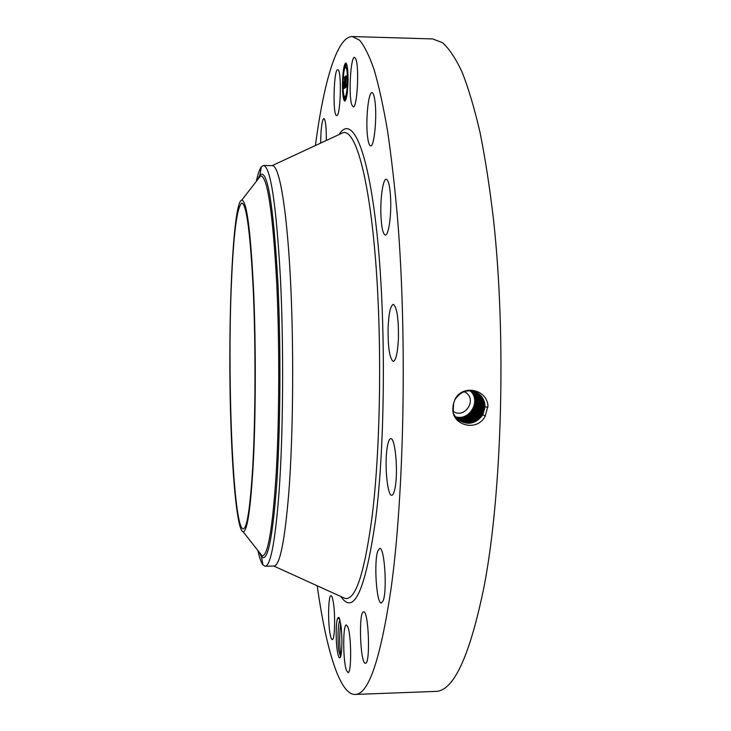 <?xml version="1.0" encoding="UTF-8"?>
<svg xmlns="http://www.w3.org/2000/svg" width="731" height="731" viewBox="0 0 731 731"><rect width="100%" height="100%" fill="white"/><g stroke="black" fill="none" stroke-linecap="round" stroke-linejoin="round"><path stroke-width="1.1" d="M315.399 145.542C323.669 82.923 336.753 36.449 352.351 36.55L432.642 38.926L442.419 42.626C449.035 48.465 455.577 58.261 462.056 72.003C468.416 88.095 474.392 108.161 479.984 132.201C485.256 158.417 489.797 187.876 493.617 220.579C506.446 338.645 501.941 493.599 484.114 586.426C469.695 656.666 453.43 691.663 435.31 691.416L355.038 694.45C339.44 694.678 325.98 648.315 317.199 585.769M352.351 36.55L359.57 40.205C364.467 46.035 369.31 55.867 374.117 69.692C378.841 85.883 383.282 106.096 387.448 130.346C391.377 156.79 394.777 186.515 397.646 219.528C407.277 338.745 404.106 495.362 391.012 588.948C380.403 659.737 368.415 694.907 355.038 694.45M453.64 402.973L453.202 411.443M453.238 404.736L452.964 407.45C450.479 424.748 476.603 432.916 485.229 416.149L487.997 405.742C486.544 388.472 461.882 384.67 454.938 399.409L453.238 404.736L454.938 399.409M340.262 657.407L339.897 657.818C342.181 657.279 342.647 634.508 340.591 623.397L339.221 617.951L338.736 617.421L337.941 617.832L339.787 619.568M339.897 657.818C339.02 658.183 338.206 656.136 337.448 651.696C335.547 640.923 335.849 619.952 337.941 617.832M351.775 104.78C348.404 95.496 350.652 56.196 354.562 57.32L355.915 59.174C359.442 67.992 357.094 108.499 353.219 106.909L351.775 104.78M374.921 100.933C377.223 116.704 374.226 147.114 370.626 145.853C369.347 145.67 368.351 142.773 367.62 137.172C365.454 121.584 368.287 91.74 371.978 92.645C373.203 92.791 374.181 95.56 374.921 100.933M390.646 198.923C391.423 216.266 388.481 235.766 385.328 235.08C382.98 234.222 381.509 227.588 380.915 215.179C380.184 198.265 383.007 178.693 386.242 179.214C388.545 179.954 390.016 186.524 390.646 198.923M398.432 338.298C397.691 352.717 395.974 360.429 393.26 361.416C389.605 358.72 387.878 347.481 388.097 327.716C388.773 313.316 390.5 305.531 393.278 304.361C396.915 306.883 398.633 318.195 398.432 338.298M395.553 484.9C394.612 491.616 393.351 495.079 391.761 495.28C387.594 496.148 384.552 466.652 386.909 449.538C387.823 442.538 389.111 438.911 390.765 438.655C394.859 437.43 398.066 467.612 395.553 484.9M383.135 600.754L381.363 603.029C376.538 604.254 373.715 561.819 377.799 551.046L379.709 548.405C384.479 546.642 387.43 590.584 383.135 600.754M365.281 663.245C360.155 663.392 358.455 611.034 363.572 611.884L363.599 611.884C368.689 610.193 370.644 664.424 365.409 663.255L365.281 663.245M346.485 670.428C342.866 661.253 342.784 624.027 346.384 624.978L347.773 626.787C351.465 635.065 351.648 673.744 347.993 672.538L346.485 670.428M329.946 633.037C327.735 620.327 328.429 594.97 330.997 595.655C331.792 595.71 332.541 597.766 333.245 601.805C335.529 614.296 334.835 640.457 332.258 639.57C331.426 639.488 330.65 637.304 329.946 633.037M320.699 143.084C320.754 132.192 321.476 124.453 322.883 119.847L323.888 118.513C325.597 119.884 326.401 127.212 326.3 140.48M337.74 69.747L337.749 69.747C341.898 68.668 340.719 116.96 336.671 115.525L336.571 115.516C332.523 115.589 333.692 68.796 337.74 69.747M342.464 83.919C342.802 71.428 343.899 64.456 345.754 62.985C347.28 63.899 348.047 69.655 348.066 80.236C347.7 92.819 346.604 99.772 344.767 101.116C343.241 100.147 342.474 94.418 342.464 83.919M231.48 282.184C233.6 232.823 237.072 206.453 241.879 203.063C246.63 204.534 250.45 233.938 253.319 291.276C255.768 346.832 255.484 419.037 252.716 467.283C250.203 507.935 247.032 528.458 243.213 528.842C233.07 528.76 227.058 379.225 231.48 282.184M453.659 413.755L455.367 416.78C464.971 426.009 474.117 425.351 482.798 414.806L485.018 406.966C484.973 400.652 482.35 395.9 477.133 392.693C468.169 388.801 460.822 391.067 455.075 399.482M339.952 620.281L339.952 620.281C337.923 623.059 337.439 641.023 338.818 650.736L340.536 656.84M342.72 84.869L343.351 93.997M343.607 96.291L345.05 101.024M346.028 63.094C345.233 63.716 344.539 66.082 343.945 70.213M343.661 72.506L343.031 82.594M230.895 423.487C227.496 326.794 232.559 201.126 241.824 200.093C246.868 200.924 250.843 232.394 253.767 294.502C255.887 346.43 255.768 411.507 253.502 458.757C250.907 506.967 247.462 531.318 243.176 531.812C237.621 531.4 232.778 483.264 230.895 423.487M464.377 391.578L466.378 392.885C476.767 400.679 464.761 418.498 453.686 411.727L453.129 411.398M458.447 419.996C467.931 425.634 476.036 423.898 482.78 414.797L484.991 406.957C484.955 400.643 482.323 395.891 477.115 392.684L477.133 392.693M256.362 181.288C257.906 174.005 259.56 169.19 261.314 166.851L263.48 165.48L272.343 165.626C279.05 165.343 286.415 205.228 290.198 274.573C293.99 343.762 293.35 434.022 288.782 492.932C284.743 541.415 279.809 565.785 273.979 566.032L265.115 566.251L262.941 564.899C261.168 562.568 259.478 557.771 257.869 550.498M348.02 79.277L347.408 70.002M347.015 68.275L345.635 67.051C344.173 68.193 343.314 73.694 343.04 83.535C343.049 91.814 343.661 96.337 344.858 97.095C346.302 96.026 347.17 90.543 347.453 80.638C347.444 72.305 346.832 67.773 345.635 67.051M344.858 97.095L345.416 97.104L346.805 94.135M347.216 91.859L348.002 81.616M345.005 100.193L345.562 100.211L345.763 98.959L345.059 97.89L345.005 100.193L345.059 97.89M343.314 96.282L343.369 93.997L343.314 96.282L344.009 95.779M345.379 66.283L345.937 66.293L346.138 65.013L346.001 63.972L345.443 63.962L345.379 66.283L345.443 63.962M344.21 70.231L343.634 70.203L343.57 72.497L343.634 70.203M347.115 69.993L347.179 67.654L347.115 69.993L347.709 69.984M455.303 416.697C469.64 421.549 481.601 400.524 470.07 390.719M458.099 419.713C467.438 424.967 475.36 423.158 481.866 414.294L484.086 406.527C484.041 400.268 481.437 395.553 476.265 392.383L474.401 391.487M263.48 165.48C270.571 166.65 276.208 204.031 280.402 277.616C283.866 346.074 283.208 435.575 278.977 493.096C275.194 541.625 270.58 566.004 265.115 566.251M347.581 80.556L347.792 79.268L347.581 80.556M346.704 93.12L346.905 91.85L346.704 93.12M455.422 416.862C462.897 418.644 468.863 416.204 473.332 409.552L475.369 402.269C475.406 397.618 473.752 393.781 470.426 390.738M454.691 416.259C464.212 425.405 473.277 424.748 481.884 414.303L484.059 406.518C484.023 400.259 481.418 395.544 476.247 392.373L476.265 392.383M345.169 87.656L345.37 85.152L345.781 86.642L345.754 76.81L346.32 76.435L346.037 86.432L346.485 84.293L346.64 86.761L345.334 87.656M345.105 87.135L345.297 84.769L345.151 87.135M345.452 85.865L345.617 76.234L346.247 75.805L345.681 76.408L345.452 85.865M343.789 88.643L344.018 86.048L344.648 87.418L344.694 83.553L344.575 87.007L344.082 86.496L344.548 86.806L344.228 81.799L344.694 82.859L344.603 77.714L345.196 77.312L345.05 87.848L343.789 88.643M343.734 87.903L343.945 85.536L343.78 87.903M344.146 81.461L344.137 85.134L344.146 81.461M344.603 82.228L344.447 77.029L345.151 76.554L344.511 77.212L344.63 82.228M455.623 417.127C463.28 419.228 469.439 416.844 474.099 409.981L476.146 402.68C476.173 397.801 474.373 393.826 470.764 390.756M455.596 417.099C463.226 419.155 469.366 416.771 473.999 409.936L476.055 402.644C476.082 397.783 474.309 393.817 470.727 390.756M345.754 76.81L346.256 76.828M345.781 86.642L346.339 86.441M345.662 86.751L346.247 86.751M345.754 87.373L345.809 86.77M344.603 77.714L345.123 77.733M344.42 83.042L345.087 82.978M344.767 83.553L344.767 83.042M344.383 87.574L344.968 87.574M344.347 87.592L344.931 87.592M344.31 87.592L344.895 87.601M343.899 87.592L344.447 87.592M343.881 87.784L344.447 87.61M343.872 87.884L344.429 87.802M343.862 87.994L344.42 87.903M343.844 88.113L344.411 88.012M343.835 88.241L344.402 88.131M455.797 417.355C463.618 419.758 469.96 417.438 474.812 410.383L476.868 403.073C476.895 398.157 475.086 394.164 471.44 391.094L471.047 390.783M484.068 406.144L483.154 406.089L480.952 413.783C474.684 422.427 466.945 424.309 457.752 419.42C466.963 424.327 474.693 422.445 480.98 413.801L483.154 406.089C483.118 399.884 480.532 395.215 475.406 392.063L473.971 391.35M483.136 406.08C483.09 399.884 480.514 395.206 475.388 392.054L475.406 392.063M455.815 417.374C463.655 419.813 470.006 417.492 474.876 410.411L476.932 403.101C476.95 398.185 475.141 394.192 471.495 391.122L471.066 390.783M456.473 418.15C464.87 421.696 471.833 419.576 477.361 411.8L476.493 411.315C471.157 418.872 464.386 421.038 456.181 417.821C464.368 421.029 471.139 418.854 476.475 411.306L475.653 410.84C470.572 418.15 464.011 420.398 455.98 417.584C463.993 420.371 470.545 418.123 475.616 410.831L477.681 403.503C477.708 398.569 475.89 394.566 472.244 391.496L471.321 390.811L472.244 391.496M483.145 405.705L482.232 405.65L480.048 413.289C473.999 421.705 466.46 423.642 457.423 419.119C466.469 423.66 474.017 421.714 480.075 413.298L482.232 405.65C482.195 399.51 479.627 394.877 474.547 391.752L473.533 391.231M482.213 405.65C482.168 399.501 479.609 394.868 474.529 391.743L474.547 391.752M475.653 410.84L477.718 403.512C477.736 398.578 475.918 394.585 472.272 391.505M480.048 413.28L479.152 412.787C473.213 421.01 465.866 423.021 457.094 418.808C465.875 423.039 473.231 421.029 479.17 412.796L481.309 405.221C481.272 399.126 478.732 394.539 473.697 391.441L473.094 391.122M481.3 404.846L480.395 404.791L478.257 412.293C472.518 420.288 465.364 422.354 456.784 418.488C465.373 422.372 472.537 420.307 478.275 412.302L479.152 412.777L481.29 405.212C481.254 399.126 478.714 394.53 473.679 391.432L473.697 391.441M476.493 411.306L478.577 403.932C478.631 398.432 476.356 394.073 471.733 390.866C476.365 394.073 478.65 398.432 478.577 403.932L476.475 411.297M480.395 404.791C480.45 398.907 477.937 394.356 472.847 391.131L472.847 391.131M456.482 418.159C464.879 421.705 471.851 419.585 477.38 411.8L478.257 412.284L480.377 404.782C480.431 398.898 477.919 394.347 472.829 391.122M477.361 411.791L479.463 404.362C479.527 398.623 477.096 394.146 472.189 390.939C477.115 394.146 479.545 398.623 479.49 404.362L477.38 411.8M340.902 655.616C339.403 646.579 339.312 635.915 340.628 623.625M339.02 134.577C351.483 114.328 367.446 145.88 376.703 230.914C386.005 315.554 385.475 441.679 375.679 519.01C365.463 590.246 353.868 616.087 340.902 596.533M487.952 407.14L485.018 406.966M340.765 133.764L343.086 132.686C354.91 129.332 368.296 173.384 375.204 255.548C382.139 337.484 380.732 446.723 372.17 516.059C364.495 573.406 355.44 600.845 344.986 598.387L342.656 597.328M485.229 416.149L480.98 413.792M257.422 179.927L260.501 175.943C267.29 175.385 272.7 210.994 276.711 282.751C279.607 342.958 279.37 419.146 276.19 473.679C272.544 529.116 267.829 556.492 262.054 555.807L258.938 551.85M485 406.582L484.086 406.527M259.121 552.079L261.433 556.629C267.546 563.172 272.681 538.409 276.857 482.341C280.512 426.867 280.951 345.553 277.853 281.8C273.303 203.273 267.308 167.719 259.87 175.129L257.595 179.698M474.812 410.374L474.099 409.981M476.064 402.315L475.369 402.269M474.008 409.927L473.332 409.552M476.877 402.726L476.146 402.68M475.625 410.822L474.876 410.411M477.69 403.146L476.932 403.101M480.952 413.783L480.075 413.289M478.567 403.567L477.718 403.512M482.213 405.276L481.309 405.221M479.472 403.987L478.577 403.932M480.386 404.417L479.49 404.362M272.124 165.626L340.408 133.928M342.309 597.172L273.76 566.032M466.378 392.885L464.066 391.688M243.176 531.812L262.054 555.807L262 556.921L261.433 556.629L262.941 564.899M241.824 200.093L260.501 175.943L260.437 174.837L259.87 175.129L261.314 166.851M347.389 91.868L346.905 91.85"/></g></svg>
